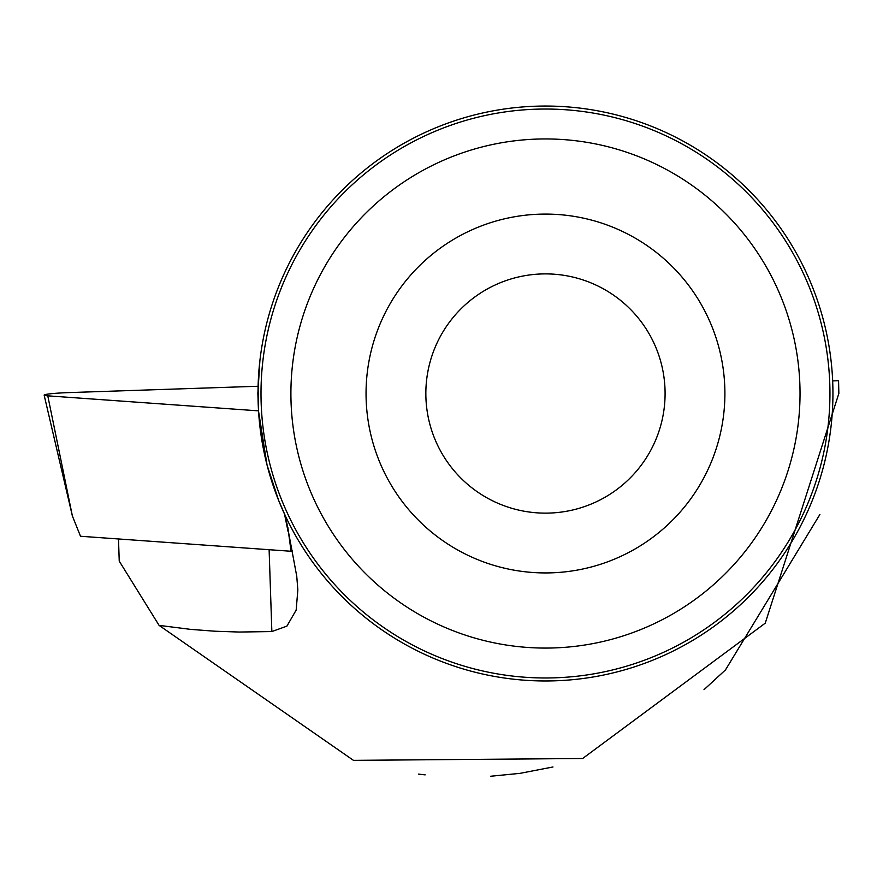 <?xml version="1.0" encoding="UTF-8"?>
<svg xmlns="http://www.w3.org/2000/svg" width="883" height="883" viewBox="0 0 883 883"><rect width="100%" height="100%" fill="white"/><g stroke="black" fill="none" stroke-linecap="round" stroke-linejoin="round"><path stroke-width="1.32" d="M287.858 527.405L291.048 551.268L80.508 536.257L72.384 515.992L44.15 395.142A23.742 1.611 -2.1 0 0 47.781 395.838L258.531 410.86L258.101 386.257L69.051 392.593A23.742 1.611 -2.1 0 0 44.15 395.142M118.499 538.972L119.238 561.124L159.095 625.385L353.454 760.351L582.637 758.508L765.252 623.166L838.85 393.454L838.574 380.705L832.658 380.904M552.979 766.974L520.01 773.353L490.473 776.267M425.142 774.866L418.553 774.126M819.899 514.469L725.484 669.899L703.994 689.689M290.915 550.385L292.615 550.804M159.095 625.385L190.805 629.391L214.944 631.224L239.282 632.04L271.854 631.555L286.909 626.135L296.158 610.098L297.847 589.91L296.754 576.268L285.573 516.334L278.708 500.606L267.041 465.01L258.564 411.335L257.858 393.509L259.878 360.794M258.013 393.509A287.461 287.461 0 0 1 689.204 144.558A287.461 287.461 0 0 1 689.204 642.46A287.461 287.461 0 0 1 258.013 393.509M724.899 393.509A179.426 179.426 0 0 0 455.76 238.123A179.426 179.426 0 0 0 455.76 548.895A179.426 179.426 0 0 0 724.899 393.509M800.031 393.509A254.569 254.569 0 0 0 418.189 173.046A254.569 254.569 0 0 0 418.189 613.972A254.569 254.569 0 0 0 800.031 393.509M829.943 393.509A284.469 284.469 0 0 0 403.233 147.152A284.469 284.469 0 0 0 403.233 639.866A284.469 284.469 0 0 0 829.943 393.509M665.087 393.509A119.613 119.613 0 0 0 485.661 289.922A119.613 119.613 0 0 0 485.661 497.107A119.613 119.613 0 0 0 665.087 393.509M288.046 531.367L284.503 514.038M47.781 395.838L72.384 515.992M271.854 631.555L269.116 549.701"/></g></svg>
